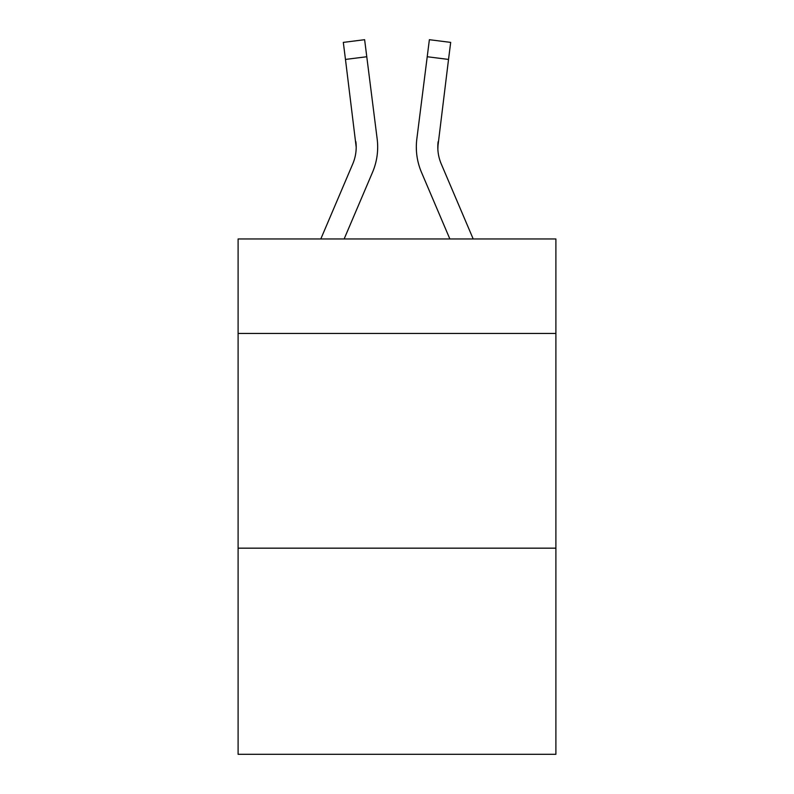 <?xml version="1.0" encoding="UTF-8"?>
<svg xmlns="http://www.w3.org/2000/svg" width="794" height="794" viewBox="0 0 794 794"><rect width="100%" height="100%" fill="white"/><g stroke="black" fill="none" stroke-linecap="round" stroke-linejoin="round"><path stroke-width="1.19" d="M555.899 333.44L555.899 238.964L238.101 238.964L238.101 333.44L555.899 333.44L555.899 754.3L238.101 754.3L238.101 333.44M555.899 548.168L238.101 548.168M372.525 172.298L344.139 238.964L372.525 172.298A64.413 64.413 -36.7 0 0 377.17 138.99L366.778 56.741L345.469 59.431L343.316 42.39L364.625 39.7L366.778 56.741M320.806 238.964L352.774 163.882A42.945 42.945 -30.4 0 0 356.198 147.138L345.469 59.431M377.597 150.185L377.676 147.565M376.842 136.409L377.17 138.99L376.842 136.409M473.194 238.964L441.226 163.882A42.945 42.945 30.4 0 1 437.802 147.138L448.531 59.431L427.222 56.741L429.375 39.7L450.684 42.39L448.531 59.431M421.475 172.298L449.861 238.964L421.475 172.298A64.413 64.413 36.7 0 1 416.83 138.99L427.222 56.741M437.851 149.163L438.139 141.679A42.945 42.945 36.7 0 0 441.226 163.882A42.945 42.945 36.7 0 1 437.802 147.138L438.139 141.679M352.774 163.882A42.945 42.945 -36.7 0 0 356.198 147.138A42.945 42.945 -36.7 0 1 352.774 163.882A42.945 42.945 -36.7 0 0 356.198 147.138A42.945 42.945 -36.7 0 1 352.774 163.882A42.945 42.945 -36.7 0 0 356.198 147.138A42.945 42.945 -36.7 0 1 352.774 163.882A42.945 42.945 -36.7 0 0 356.198 147.138A42.945 42.945 -36.7 0 1 352.774 163.882A42.945 42.945 -36.7 0 0 356.198 147.138A42.945 42.945 -36.7 0 1 352.774 163.882A42.945 42.945 -36.7 0 0 356.198 147.138A42.945 42.945 -36.7 0 1 352.774 163.882A42.945 42.945 -36.7 0 0 356.198 147.138A42.945 42.945 -36.7 0 1 352.774 163.882A42.945 42.945 -36.7 0 0 356.198 147.138A42.945 42.945 -36.7 0 1 352.774 163.882A42.945 42.945 -36.7 0 0 356.198 147.138A42.945 42.945 -36.7 0 1 352.774 163.882A42.945 42.945 -36.7 0 0 355.861 141.679L356.198 147.138M441.226 163.882A42.945 42.945 36.7 0 1 437.802 147.138A42.945 42.945 36.7 0 0 441.226 163.882A42.945 42.945 36.7 0 1 437.802 147.138A42.945 42.945 36.7 0 0 441.226 163.882A42.945 42.945 36.7 0 1 437.802 147.138A42.945 42.945 36.7 0 0 441.226 163.882A42.945 42.945 36.7 0 1 437.802 147.138A42.945 42.945 36.7 0 0 441.226 163.882A42.945 42.945 36.7 0 1 437.802 147.138A42.945 42.945 36.7 0 0 441.226 163.882A42.945 42.945 36.7 0 1 437.802 147.138A42.945 42.945 36.7 0 0 441.226 163.882A42.945 42.945 36.7 0 1 437.802 147.138A42.945 42.945 36.7 0 0 441.226 163.882A42.945 42.945 36.7 0 1 437.802 147.138A42.945 42.945 36.7 0 0 441.226 163.882A42.945 42.945 36.7 0 1 437.802 147.138M377.676 147.029L377.597 150.205L377.676 147.029M416.403 150.205L416.324 147.029M343.316 42.39L364.625 39.7M429.375 39.7L450.684 42.39"/></g></svg>

